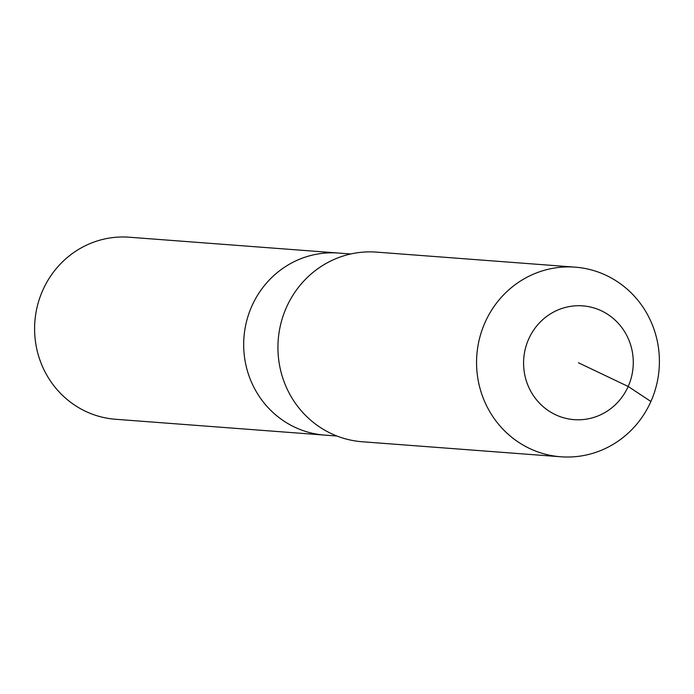 <?xml version="1.0" encoding="UTF-8"?>
<svg xmlns="http://www.w3.org/2000/svg" width="694" height="694" viewBox="0 0 694 694"><rect width="100%" height="100%" fill="white"/><g stroke="black" fill="none" stroke-linecap="round" stroke-linejoin="round"><path stroke-width="1.04" d="M336.946 436.023L115.482 419.263A91.278 87.748 -85.7 0 1 42.759 290.3A91.278 87.748 -85.7 0 1 129.257 237.218L338.334 253.041A91.278 87.748 -85.7 0 0 251.835 306.132A91.278 87.748 -85.7 0 1 338.334 253.041L350.722 253.978M324.558 435.086A91.278 87.748 -85.7 0 1 251.835 306.132A91.278 87.748 -85.7 0 0 324.558 435.086M560.804 456.782L362.181 441.748A95.087 91.4 -85.7 0 1 286.431 307.416A95.087 91.4 -85.7 0 1 376.53 252.122L575.153 267.155A95.087 91.4 -85.7 0 1 650.903 401.488A95.087 91.4 -85.7 0 1 560.804 456.782A95.087 91.4 -85.7 0 1 485.054 322.45A95.087 91.4 -85.7 0 1 575.153 267.155M578.432 362.762L628.183 386.471A57.055 54.843 -85.7 0 1 555.33 414.639A57.055 54.843 -85.7 0 1 528.681 339.054A57.055 54.843 -85.7 0 1 601.533 310.877A57.055 54.843 -85.7 0 1 628.183 386.471L650.903 401.488"/></g></svg>
